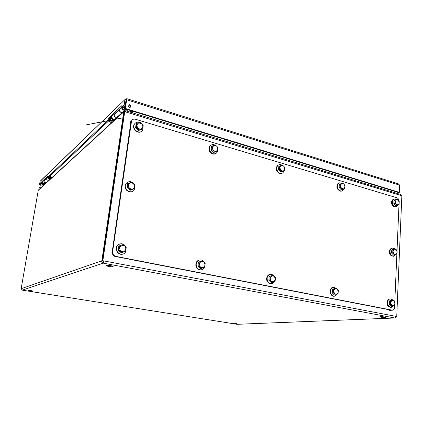 <?xml version="1.0" encoding="UTF-8"?>
<svg xmlns="http://www.w3.org/2000/svg" width="423" height="423" viewBox="0 0 423 423"><rect width="100%" height="100%" fill="white"/><g stroke="black" fill="none" stroke-linecap="round" stroke-linejoin="round"><path stroke-width="0.63" d="M41.073 180.489L125.007 99.495L126.831 98.681L126.641 99.754L399.576 185.147L398.603 183.942L126.874 98.696M40.529 183.931L41.285 184.111L40.217 185.115L39.466 184.936L40.529 183.931L40.74 182.71L47.445 176.343L47.228 177.607L108.182 120.069L108.436 118.382L122.036 105.464L121.771 107.236L124.188 104.957L124.944 99.817L126.012 100.151L126.477 99.828M126.604 99.786L126.741 98.829M39.466 184.936L40.069 181.451M126.572 99.807L126.234 100.14L126.641 99.754L125.356 108.489L399.264 192.328L398.582 192.523L124.954 108.864L125.356 108.489M128.143 105.597C128.608 107.437 129.48 107.817 130.76 106.744C130.57 104.698 129.724 104.217 128.222 105.295L128.143 105.597M399.576 185.147L399.264 192.328M397.097 193.396L399.264 192.788L399.576 185.623M40.164 185.1L39.704 187.754L40.629 187.971M124.188 104.957L125.256 105.285L126.012 100.151M40.74 182.71L41.496 182.889L41.285 184.111M47.254 177.443L41.496 182.889M47.228 177.607L48.011 177.797L109.192 120.365L108.182 120.069M108.436 118.382L109.451 118.683L109.192 120.365M121.803 107.008L109.451 118.683M121.771 107.236L122.834 107.564L125.256 105.285M126.234 100.14L124.954 108.864M130.258 107.294L130.347 107.119C130.464 105.581 129.787 104.915 128.312 105.121M398.588 192.518L399.264 192.788M398.582 192.581L396.414 193.189M39.704 187.754L40.328 185.01M42.263 186.474L41.877 185.533L42.12 185.068M40.809 187.807L39.878 187.595M236.917 323.69L233.258 323.177L236.917 323.69M32.719 291.13C30.609 291.093 29.055 290.85 28.055 290.395C28.42 290.146 33.348 290.908 32.745 291.119L32.719 291.13M384.835 317.472C381.789 317.419 380.14 317.181 379.88 316.774C380.695 316.415 386.659 317.054 385.554 317.382L384.835 317.472M112.888 266.654C111.609 267.125 104.92 265.924 106.162 265.443C107.135 264.877 114.295 266.12 112.978 266.617L112.888 266.654M102.794 261.054L101.636 260.838C101.578 262.038 102.112 262.805 103.238 263.138L104.164 260.975L103.413 261.948L103.011 260.965M22.255 290.146L103.238 263.138L103.413 261.948M394.908 317.99L396.33 316.621L395.917 316.541L396.742 316.52L395.933 316.367L394.908 317.99L237.181 324.314L22.303 290.152L21.15 288.719L38.25 190.345L39.334 189.345M103.238 263.138L394.712 317.974L237.07 324.298M103.772 261.113L102.461 260.864L124.325 112.005L124.732 111.635L125.43 111.846L125.684 110.752L400.375 194.39L401.85 195.77L396.742 316.52M124.32 112.047L123.749 111.873L101.853 260.764L103.011 260.98M101.853 260.764L21.24 288.687M102.461 260.864L102.852 260.727L124.732 111.635M395.933 316.367L102.852 260.727M125.382 111.577L125.478 110.926L123.749 111.873M132.23 112.745L132.457 111.159M132.663 111.223L132.436 112.809M131.41 110.842L131.336 111.376M388.134 190.667L388.198 189.345M132.774 112.915L133.002 111.328M388.15 189.33L388.087 190.651M394.659 305.147L394.559 307.415C394.4 309.081 393.691 310.011 392.444 310.212L115.913 256.38C113.607 255.682 112.513 254.096 112.629 251.622L131.553 120.872C132.367 119.365 133.663 118.821 135.434 119.244L396.933 197.784C398.292 198.355 399.026 199.54 399.143 201.343M399.005 204.563L397.012 250.628M396.869 253.964L394.807 301.689M132.145 120L130.871 122.147L112.222 251.77C112.106 254.239 113.2 255.825 115.5 256.523L391.74 310.249L115.5 256.523C113.2 255.825 112.106 254.239 112.222 251.77L130.871 122.147L132.145 120M43.876 180.642L43.876 181.012C44.574 182.821 45.589 183.096 46.921 181.832L46.9 181.895C45.282 183.207 44.262 182.799 43.844 180.669M48.391 180.267C47.254 180.267 46.604 179.706 46.44 178.596L43.876 181.012M46.435 178.22L46.44 178.596M113.977 114.4L113.993 114.919C114.971 117.499 116.341 117.954 118.096 116.283L122.284 112.428M122.527 112.328C120.74 112.751 119.624 111.984 119.18 110.028L113.993 114.919M119.164 109.499L119.18 110.028M131.067 110.736L131.442 112.507M124.97 108.748L123.289 107.135M123.971 106.496L125.092 107.913M130.607 112.254L130.067 110.429M114.39 119.794C112.254 121.401 110.905 120.751 110.345 117.837M122.062 107.326C122.839 109.716 124.177 110.34 126.07 109.208M114.284 119.831C112.307 119.942 111.307 118.974 111.297 116.933C111.714 119.619 113.015 120.386 115.209 119.228M121.586 107.215C122.014 110.07 123.363 110.858 125.626 109.583M121.549 107.981L120.793 107.96M119.297 109.377C119.926 112.449 121.327 113.11 123.505 111.36L124.722 110.239M116.981 117.367L115.881 118.382C113.75 120.095 112.386 119.46 111.778 116.484M118.086 116.304L118.059 116.373C115.918 118.096 114.543 117.457 113.93 114.448M125.187 107.278L124.462 106.036M110.858 120.333L109.642 122.009L111.175 122.443L112.428 120.798L110.858 120.333L110.958 119.968M109.642 122.009L109.478 120.465L110.324 117.927M110.345 118.778L110.006 120.83L110.62 119.498M115.87 118.408L115.86 118.435C113.734 120.174 112.344 119.55 111.693 116.563M51.067 177.152L51.617 177.29L51.511 177.649C50.48 178.86 49.465 178.765 48.455 177.38M50.543 175.418L51.014 175.714M48.968 176.899C49.465 178.014 50.12 178.168 50.934 177.359M44.954 183.794C43.305 184.809 42.342 184.328 42.051 182.361M47.91 177.776C48.767 179.151 49.761 179.336 50.882 178.326M44.357 183.957C43.146 183.883 42.527 183.254 42.501 182.07M47.582 177.692C48.211 179.246 49.19 179.585 50.517 178.707M46.493 178.168C46.916 180.33 47.952 180.748 49.591 179.415L49.898 179.135M46.081 182.646L45.811 182.895C44.198 184.206 43.188 183.799 42.771 181.684M50.586 177.591L50.363 177.856M50.168 175.772L51.067 177.142L50.03 177.623L49.227 176.655M43.061 184.269L42.559 184L41.962 184.978L42.062 183.127M41.962 184.978L43.093 185.242L43.669 184.407M50.3 177.004C48.83 175.571 52.119 176.37 50.3 177.004M42.173 183.429L42.168 184.164L42.39 183.762M45.821 182.889L45.806 182.921C44.198 184.254 43.167 183.852 42.718 181.731M42.527 181.911C42.771 183.794 43.717 184.317 45.372 183.476M390.863 305.871L389.504 304.512M389.308 304.021L389.424 301.425M389.847 300.79L390.857 300.245M392.518 306.31L391.375 306.384L389.297 304.306L389.446 301.007L391.666 299.807L392.803 299.717L394.876 301.8L394.733 305.089L392.518 306.31L390.434 304.227L390.577 300.927L389.446 301.007M389.297 304.306L390.434 304.227M390.577 300.927L392.803 299.717M391.661 305.258L390.693 302.561L391.883 300.309L394.03 300.748L394.997 303.428L393.818 305.686L391.661 305.258M393.379 305.914L391.222 307.41C388.42 306.844 387.288 304.756 387.828 301.144C388.309 299.796 389.123 299.04 390.265 298.887L392.459 299.743M390.117 298.902L389.906 298.913C388.763 299.066 387.954 299.822 387.468 301.171C386.929 304.777 388.06 306.865 390.863 307.431L391.026 307.415M388.467 299.569L387.103 301.372C386.564 303.984 387.283 305.855 389.255 306.987M120.449 252.076L118.985 250.797M118.377 249.158L118.652 247.238M121.998 252.594L121.316 252.832L118.239 250.141L118.81 246.101L123.13 244.51L126.197 247.206L125.636 251.241L121.998 252.594L118.905 249.893L119.482 245.842M118.239 250.141L118.905 249.893M120.566 251.204L119.307 247.825L121.422 245.134L124.78 245.816L126.033 249.184L123.934 251.875L120.566 251.204M126.186 247.508L125.89 251.59L124.774 253.044C120.957 256.824 114.242 251.061 116.975 246.308L117.768 245.181C120.994 242.802 123.733 243.399 125.991 246.984M119.381 244.055L117.557 245.261L116.764 246.387C114.496 250.337 119.011 255.772 123.077 254.012M393.205 254.709L391.777 253.229M391.619 252.817L391.73 250.31M392.216 249.649L393.036 249.253M394.77 254.984L393.649 255.169L391.608 253.054L391.751 249.877L395.05 248.624L397.081 250.739L396.943 253.916L394.77 254.984L392.729 252.869L392.872 249.681L391.751 249.877M391.608 253.054L392.729 252.869M392.872 249.681L395.05 248.624M393.935 253.895L392.983 251.241L394.146 249.121L396.251 249.655L397.202 252.298L396.044 254.419L393.935 253.895M395.801 254.535L393.924 256.216C390.937 255.894 389.683 253.837 390.159 250.041L392.121 248.031L394.495 248.724M392.015 248.047L389.805 250.099C389.329 253.895 390.582 255.952 393.57 256.269L393.702 256.248M390.545 248.819L389.446 250.358C388.922 253.113 389.747 255 391.915 256.021M132.161 189.631L131.283 189.911M129.38 189.615L127.767 188.135M127.244 186.649L127.503 184.809M134.334 188.753L130.115 190.281L127.117 187.542L127.661 183.677L131.886 182.149L134.868 184.893L134.334 188.753L130.802 189.879L127.794 187.13L128.343 183.254M127.117 187.542L127.794 187.13M130.115 190.281L130.802 189.879M129.412 188.441L128.18 185.126L130.231 182.63L133.494 183.455L134.715 186.755L132.685 189.25L129.412 188.441M134.837 185.602L134.244 189.916C131.178 194.871 122.897 188.996 125.864 183.92L125.991 183.693C128.55 180.843 131.252 180.959 134.091 184.037M127.297 182.324L125.652 184.053C123.178 188.209 128.867 193.967 132.737 191.27M125.139 186.998C125.33 188.706 126.144 190.038 127.577 190.995M395.457 205.329L393.972 203.743M393.845 203.4L393.956 200.983M394.532 200.291L394.881 200.105M396.948 205.456L395.838 205.742L393.834 203.595L393.972 200.528L397.218 199.318L399.212 201.464L399.079 204.526L396.948 205.456L394.939 203.31L395.077 200.232L393.972 200.528M393.834 203.595L394.939 203.31M395.077 200.232L397.218 199.318M396.129 204.335L395.193 201.723L396.33 199.725L398.397 200.343L399.328 202.945L398.196 204.944L396.129 204.335M398.08 204.991L396.473 206.778C393.364 206.694 392.01 204.674 392.412 200.714L393.966 198.969L396.494 199.508M393.966 198.969L392.063 200.809C391.661 204.764 393.015 206.784 396.124 206.868M392.592 199.82L391.703 201.126C391.212 204.013 392.137 205.906 394.479 206.805M140.685 129.861L139.458 130.189M137.914 129.85L136.18 128.195M135.725 126.837L135.973 125.076M142.651 128.967L141.954 129.517L138.527 130.437L135.609 127.656L136.132 123.955L136.819 123.384L140.262 122.485L143.164 125.271L142.651 128.967L139.22 129.887L136.296 127.096L136.819 123.384M135.609 127.656L136.296 127.096M138.527 130.437L139.22 129.887M137.877 128.402L136.671 125.145L138.659 122.839L141.832 123.786L143.027 127.027L141.055 129.332L137.877 128.402M143.106 126.334L142.8 129.961C140.33 135.154 131.585 129.554 134.26 124.447L134.366 124.235C135.624 122.295 137.438 121.745 139.802 122.575M135.196 123.183L134.043 124.626C131.743 128.909 138.215 134.551 141.647 131.289M133.631 126.889C133.837 129.544 135.207 131.257 137.729 132.029M215.476 151.915L214.646 152.169M213.208 151.92L211.532 150.276M211.177 149.256L211.405 147.236M217.607 151.053L213.742 152.449L211.109 149.858L211.505 146.337L215.37 144.946L217.993 147.537L217.607 151.053L214.588 151.984L211.949 149.388L211.109 149.858M213.742 152.449L214.588 151.984M211.949 149.388L212.346 145.861M216.238 151.439L213.409 150.609L212.283 147.542L214.001 145.322L216.825 146.162L217.94 149.219L216.238 151.439M217.771 150.281L216.629 152.925C214.197 154.633 211.981 154.02 209.988 151.085C209.036 148.991 209.184 147.183 210.427 145.66C211.68 144.46 213.166 144.259 214.889 145.068M211.082 145.11L210.162 145.813C206.794 149.049 211.923 156.182 215.725 153.57M209.242 147.537C208.629 150.651 209.787 152.761 212.721 153.872M200 267.907L198.546 266.585M198.064 265.332L198.313 263.143M199.487 261.811L200.195 261.525M201.591 268.399L200.745 268.584L197.98 266.072L198.413 262.249L202.443 260.748L205.197 263.259L204.78 267.077L201.591 268.399L198.815 265.887L197.98 266.072M198.413 262.249L202.443 260.748M198.815 265.887L199.249 262.049M203.326 267.706L200.343 267.114L199.175 263.936L200.988 261.366L203.965 261.969L205.129 265.136L203.326 267.706M204.679 267.125L202.215 269.62C199.984 270.255 198.186 269.462 196.822 267.251C195.585 264.137 196.246 261.8 198.794 260.245C200.936 259.5 202.739 260.145 204.198 262.186M199.307 260.06L198.53 260.309C193.612 262.181 196.499 271.339 201.528 269.811M196.288 262.694C195.384 265.02 195.844 267.04 197.663 268.748M282.257 171.643L281.855 171.786M280.449 171.632L278.842 169.998M278.572 169.248L278.762 167.053M284.552 170.781L280.925 172.108L278.535 169.686L278.826 166.334L282.458 165.002L284.843 167.429L284.552 170.781L281.882 171.717L279.487 169.285L278.535 169.686M280.925 172.108L281.882 171.717M279.487 169.285L279.777 165.927M283.378 171.183L280.84 170.437L279.788 167.54L281.279 165.398L283.812 166.149L284.859 169.036L283.378 171.183M284.187 170.934L282.754 172.996C280.687 173.969 278.91 173.25 277.414 170.834C276.404 168.407 276.705 166.498 278.329 165.102C279.45 164.394 280.65 164.42 281.935 165.176M278.678 164.896L278.027 165.229C274.273 167.534 278.271 175.402 282.125 173.298M276.938 166.53C275.717 169.729 276.653 172.018 279.751 173.393M270.699 281.972L269.266 280.629M268.896 279.677L269.107 277.303M269.937 276.256L270.768 275.865M272.322 282.442L271.349 282.58L268.848 280.238L269.165 276.605L272.946 275.183L275.436 277.53L275.13 281.158L272.322 282.442L269.816 280.089L268.848 280.238M269.165 276.605L272.946 275.183M269.816 280.089L270.133 276.452M273.887 281.776L271.228 281.247L270.133 278.244L271.703 275.791L274.358 276.33L275.447 279.317L273.887 281.776M274.543 281.464L271.931 283.706C270.16 283.949 268.748 283.156 267.69 281.332C266.479 277.964 267.246 275.664 269.985 274.432C271.291 274.157 272.475 274.553 273.533 275.627M270.08 274.411L269.678 274.485C264.84 275.415 266.781 284.906 271.577 283.759M267.659 275.881C265.94 278.593 266.326 280.988 268.806 283.072M340.869 189.335L339.325 187.727M339.13 187.193L339.283 184.872M340.124 183.989L340.473 183.852M342.339 189.446L341.292 189.779L339.114 187.505L339.214 185.898L339.32 184.296L342.746 183.032L344.919 185.306L344.719 188.51L342.339 189.446L340.15 187.162L339.114 187.505M339.32 184.296L342.746 183.032M340.15 187.162L340.362 183.952M343.703 188.922L341.419 188.251L340.425 185.501L341.726 183.434L344.005 184.111L344.994 186.85L343.703 188.922M344.015 188.795L342.408 190.794C340.668 191.381 339.198 190.641 338.003 188.579C336.983 185.972 337.369 184.058 339.151 182.831L342.144 183.233M339.294 182.768L338.823 182.942C335.058 184.55 338.231 192.666 341.953 190.953M337.734 183.926C336.132 187.035 336.893 189.377 340.013 190.942M333.948 294.551L332.552 293.197M332.272 292.494L332.436 289.993M333.033 289.173L334.011 288.687M335.587 295.005L334.519 295.106L332.245 292.906L332.356 291.177L332.473 289.448L334.963 288.211L336.031 288.095L338.294 290.305L338.077 293.752L335.587 295.005L333.308 292.795L332.245 292.906M332.473 289.448L333.536 289.337L336.031 288.095M333.308 292.795L333.536 289.337M337.009 294.36L334.625 293.885L333.599 291.045L334.958 288.692L337.343 289.179L338.363 292.007L337.009 294.36M337.073 294.329L334.641 296.195C333.165 296.285 331.986 295.534 331.098 293.932C329.94 290.522 330.691 288.301 333.356 287.28L335.888 288.111M333.213 287.296L333.017 287.317C328.581 287.746 329.903 296.972 334.302 296.227L334.403 296.211M331.315 288.237C329.2 290.966 329.506 293.451 332.245 295.693M125.43 111.846L401.406 195.638M38.26 190.334L123.722 111.899M127.127 110.488L125.737 109.509M388.177 189.71L388.748 189.515M129.745 123.109L131.289 121.792M111.127 252.171L112.629 251.622M114.395 256.904L115.913 256.38M389.377 310.323L391.984 310.181M127.577 109.668L126.847 110.329M130.596 111.672L130.115 112.1M126.546 111.016L127.915 109.774M110.572 121.057L110.773 119.735M42.4 184.47L42.501 183.883M40.153 181.203L125.007 99.495M130.347 107.119L130.76 106.744M22.287 290.157L237.144 324.314M125.256 111.794L125.509 111.349M123.817 111.535L38.34 190.08M50.58 175.439L109.536 120.116M131.553 120.872L130.009 122.194M392.444 310.212L389.837 310.355M48.693 180.203L46.921 181.832M122.876 117.827L85.8 124.954L122.876 117.811M110.879 119.873L110.757 120.645M42.538 183.92L42.474 184.296M390.265 298.887L389.906 298.913M391.19 307.41L390.863 307.431M392.121 248.031L391.767 248.095M210.427 145.66L210.162 145.813M198.794 260.245L198.53 260.309M278.329 165.102L278.027 165.229M269.985 274.432L269.678 274.485M339.151 182.831L338.823 182.942M333.356 287.28L333.017 287.317"/></g></svg>
